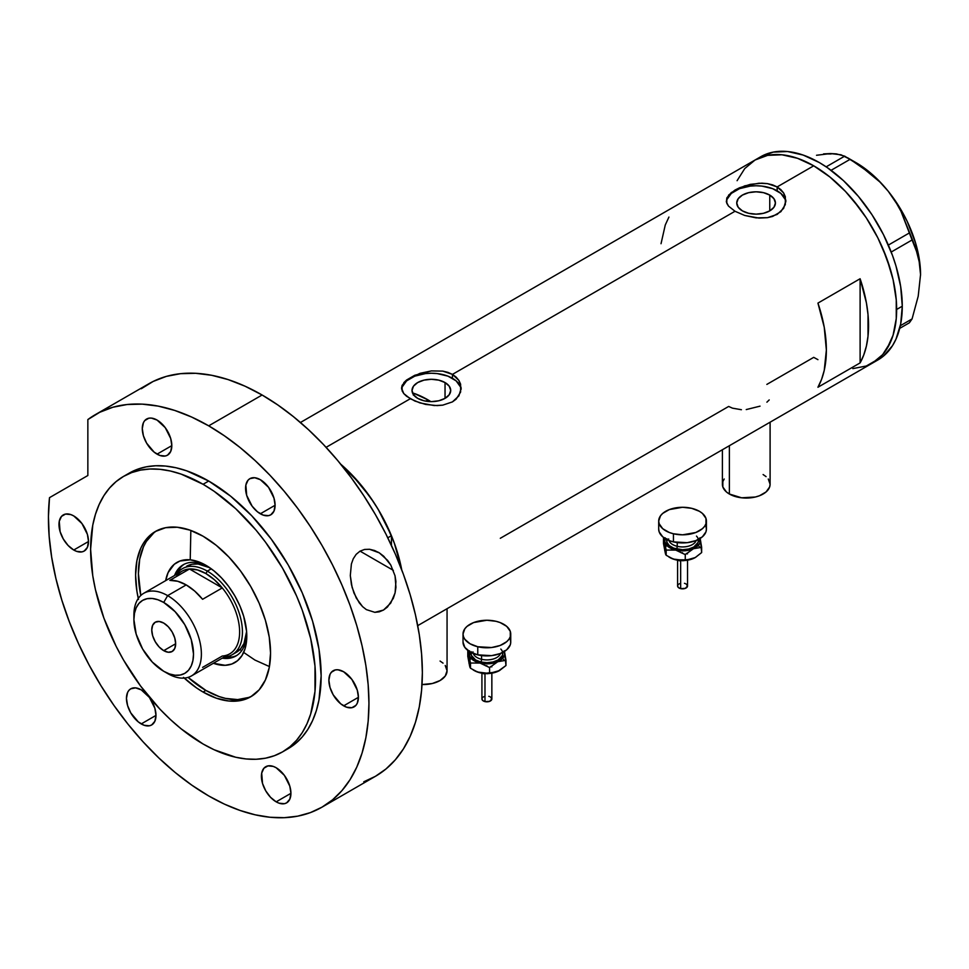 <?xml version="1.0" encoding="UTF-8"?>
<svg xmlns="http://www.w3.org/2000/svg" width="969" height="969" viewBox="0 0 969 969"><rect width="100%" height="100%" fill="white"/><g stroke="black" fill="none" stroke-linecap="round" stroke-linejoin="round"><path stroke-width="1.45" d="M729.366 445.716L729.366 494.02A23.862 13.772 0 0 0 755.372 497.012A23.862 13.772 0 0 0 770.101 484.282L769.64 486.971L766.079 491.937L759.49 495.74L755.372 497.012L741.588 497.787L729.366 494.02L729.366 445.716M422.012 684.538A23.862 13.772 0 0 0 447.06 670.79L445.243 676.059L440.071 680.529L432.331 683.508L422.012 684.538M445.037 382.561L445.037 398.356L438.763 400.778L431.362 401.626L423.962 400.778L417.687 398.356A19.344 11.168 180 0 1 412.019 390.459A19.344 11.168 180 0 1 423.962 380.139A19.344 11.168 180 0 1 445.037 382.561L449.228 386.183L450.706 390.459L449.228 394.734L445.037 398.356L445.037 382.561A19.344 11.168 180 0 1 450.706 390.459A19.344 11.168 180 0 1 438.763 400.778A19.344 11.168 180 0 1 417.687 398.356L413.484 394.734L412.019 390.459L413.484 386.183L417.687 382.561L423.962 380.139L431.362 379.291L438.763 380.139L445.037 382.561M414.732 393.62L413.327 395.122L414.732 393.62A103.38 59.678 -120 0 1 427.983 399.87L425.779 401.154L427.983 399.87L430.902 401.626A103.38 59.678 -120 0 0 427.983 399.87L413.727 393.269M769.761 195.084L769.761 210.879L763.487 213.301L756.086 214.149L748.674 213.301L742.399 210.879A19.344 11.168 180 0 1 736.743 202.981A19.344 11.168 180 0 1 748.674 192.661A19.344 11.168 180 0 1 769.761 195.084L773.952 198.706L775.418 202.981L773.952 207.257L769.761 210.879L769.761 195.084A19.344 11.168 180 0 1 775.418 202.981A19.344 11.168 180 0 1 763.487 213.301A19.344 11.168 180 0 1 742.399 210.879L738.208 207.257L736.743 202.981L738.208 198.706L742.399 195.084L748.674 192.661L756.086 191.814L763.487 192.661L769.761 195.084M728.518 195.193L734.999 190.057L739.541 187.78L750.285 184.364L761.876 183.165L767.472 183.638L777.162 186.92L813.718 165.808L829.9 177L845.452 191.426L852.817 199.699L866.334 217.928L877.829 237.841L882.674 248.185L890.341 269.176L893.079 279.605L896.252 299.845L896.252 318.619L893.079 335.201L890.341 342.469L882.674 354.606L872.366 363.157A117.285 67.721 -120 0 0 890.341 269.176A117.285 67.721 -120 0 0 813.718 165.808L777.162 186.92L783.642 192.964L785.338 196.707L785.326 204.592L780.893 211.666L772.632 216.438L767.46 217.674L756.086 217.868L744.701 215.457L734.999 211.266L728.506 206.106L726.399 202.012L726.835 197.894L731.292 192.552L744.713 185.854L758.993 183.214L767.472 183.638L772.632 184.885L777.162 186.92L777.162 190.808A29.821 17.212 0 0 0 745.706 186.847A29.821 17.212 0 0 0 726.338 201.697M785.847 201.915A29.821 17.212 0 0 0 777.162 190.808L777.162 186.92L780.893 189.658L783.642 192.964L785.895 200.644L783.642 208.347L777.162 214.415L767.46 217.674L758.993 218.086L744.701 215.457L734.999 211.266L452.45 374.385L458.918 380.442L460.614 384.184L460.614 392.07L456.169 399.143L452.438 401.893L442.736 405.151L437.152 405.611L425.561 404.412L414.805 401.009L406.544 396.236L403.782 393.584L401.541 388.121L402.111 385.371L406.568 380.018L419.989 373.331L431.375 370.909L442.748 371.115L452.45 374.385L734.999 211.266L728.506 206.106L726.823 203.393L726.835 197.894M403.807 382.67L406.568 380.018L414.829 375.257L431.375 370.909L442.748 371.115L447.908 372.362L452.45 374.385L452.45 378.285A29.821 17.212 0 0 0 420.982 374.325A29.821 17.212 0 0 0 401.626 389.175M461.123 389.393A29.821 17.212 0 0 0 452.45 378.285L452.45 374.385L456.169 377.135L458.918 380.442L461.183 388.121L458.918 395.824L452.438 401.893L442.736 405.151L434.269 405.563L419.989 402.934L410.275 398.743L326.093 447.339L410.275 398.743L403.782 393.584L402.111 390.87L402.111 385.371M340.761 464.224A117.285 67.721 60 0 1 401.735 569.845L394.298 543.052L385.262 522.218L379.8 512.104L373.768 502.305L360.25 484.076L340.761 464.224A117.285 67.721 -120 0 1 391.44 535.7L378.189 509.367L370.146 496.976L351.856 474.725L340.761 464.224M860.109 278.745A117.285 67.721 60 0 1 860.109 362.903L817.933 387.249A117.285 67.721 -120 0 0 817.933 303.103L860.109 278.745L860.109 362.903L817.933 387.249L821.591 379.327L824.231 370.412L826.363 350.039L824.231 327.219L817.933 303.103L860.109 278.745L866.407 302.873L868.006 314.525L868.006 336.255L866.407 346.054L863.754 354.981L860.109 362.903L860.109 278.745M741.406 409.717L732.455 408.155L728.664 406.447L500.307 538.292M813.718 357.355L817.933 359.656L813.718 357.355L766.854 384.402M813.718 165.808A117.285 67.721 -120 0 0 755.069 160.006L767.642 155.355L781.971 154.786L797.535 158.31L813.718 165.808L797.535 158.31L781.971 154.786L767.642 155.355L755.069 160.006A117.285 67.721 60 0 1 845.452 191.426A117.285 67.721 60 0 1 896.652 309.462A117.285 67.721 60 0 1 872.366 363.157L866.334 365.991L852.817 368.62L866.334 365.991L877.829 359.354L882.674 354.606L886.865 348.961L893.079 335.201L896.252 318.619L896.652 309.462L902.272 306.216L896.652 309.462L896.252 299.845L893.079 279.605L886.865 258.662L877.829 237.841L866.334 217.928L859.794 208.553L845.452 191.426L829.9 177L813.718 165.808M737.094 180.694L744.761 168.558L755.069 160.006L744.761 168.558L737.094 180.694M668.925 217.068L665.267 224.99L661.028 243.716M460.602 387.103L456.157 380.89L447.932 376.142L437.176 373.574L431.362 373.247L425.536 373.574L414.793 376.142L406.568 380.89L402.111 387.103M785.326 199.626L780.881 193.425L772.644 188.664L761.9 186.096L756.086 185.769L750.26 186.096L739.517 188.664L731.292 193.425L726.835 199.626M766.903 402.183L769.204 399.931M746.239 409.572L760.035 406.156M440.071 661.052L443.039 663.135M445.243 665.509L447.06 670.79L447.06 608.702M722.389 449.749L722.389 484.282A23.862 13.772 0 0 0 729.366 494.02L726.411 491.937L722.838 486.971L722.838 481.593L724.206 479.013M763.112 474.544L766.079 476.627M768.284 479.013L770.101 484.282L770.101 422.205M875.104 361.425A117.285 67.721 -120 0 0 877.987 359.911A117.285 67.721 -120 0 0 902.272 306.216A117.285 67.721 -120 0 0 851.073 188.18A117.285 67.721 -120 0 0 760.689 156.76L300.426 422.496M899.704 328.382L909.346 322.81L899.704 328.382M816.528 155.27L830.578 153.562L836.38 153.889L844.677 156.154L826.169 166.838L844.677 156.154L860.642 166.111L879.852 181.954L888.222 191.232L895.247 201.067L901.037 211.412L909.346 232.96L888.355 245.084L909.346 232.96L918.224 255.695L919.944 264.694L920.55 274.566L918.212 296.175L912.071 318.934L900.334 325.717L912.071 318.934L909.346 322.81L912.071 318.934L918.212 296.175L920.55 274.566A91.449 52.798 -120 0 0 888.222 191.232L895.247 201.067L901.037 211.412L915.523 247.458L919.944 264.694L920.55 275.16M831.136 153.962L823.553 153.901L830.578 153.562L841.031 154.798L850.14 159.304L831.075 170.314L850.14 159.304L870.598 173.608L879.852 181.954L888.222 191.232A91.449 52.798 -120 0 0 855.893 162.574L872.621 174.771L880.627 182.535L888.222 191.232L901.606 210.83L907.19 221.404L915.632 243.146L918.346 253.975L920.55 274.566A91.449 52.798 -120 0 1 920.55 274.893M891.214 252.037L912.071 239.985L891.214 252.037M417.712 625.647L877.987 359.911L883.449 356.107L892.485 345.715L895.962 339.223L900.685 323.985L902.272 306.216L900.685 286.618L895.962 265.93L892.485 255.416L883.449 234.595L871.955 214.682L858.437 196.453L843.418 180.585L827.465 167.722L819.338 162.562L803.156 155.064L787.603 151.527L773.262 152.109L760.689 156.76M207.754 566.405A52.677 30.414 -120 0 0 174.517 575.525A52.677 30.414 60 0 1 183.202 564.782A52.677 30.414 60 0 1 207.754 566.405M190.227 559.84L179.931 561.015L174.263 564.285L168.085 572.618L165.675 580.637A57.849 33.394 60 0 1 205.888 565.278L213.858 570.789L221.538 577.912L228.611 586.354L234.813 595.814L239.9 605.904L243.679 616.26L246.586 631.388L246.586 640.642L245.024 648.818L241.959 655.601L237.502 660.737L231.833 664.007L225.171 665.303L213.386 663.28A57.849 33.394 60 0 0 246.792 636.124A57.849 33.394 60 0 0 205.888 565.278L197.906 561.572L190.227 559.84L190.845 530.455M209.752 567.725L198.051 564.006L191.983 564.249L186.654 566.223A49.698 28.695 60 0 1 209.764 567.725M184.195 564.237A52.677 30.414 -120 0 0 176.491 574.375A49.698 28.695 60 0 1 182.438 568.658A49.698 28.695 60 0 1 207.293 571.116L205.888 573.551A47.711 27.544 60 0 1 222.276 587.929L202.594 599.29A47.711 27.544 -120 0 0 186.205 584.913L167.649 595.632L163.713 602.452A42.139 24.334 60 0 1 193.509 654.063A42.139 24.334 60 0 1 163.713 671.275L167.649 673.54A47.711 27.544 -120 0 0 201.382 654.063A47.711 27.544 -120 0 0 167.649 595.632A47.711 27.544 60 0 1 198.815 637.675A47.711 27.544 60 0 1 191.499 675.902A47.711 27.544 60 0 1 167.649 673.54L163.713 671.275L169.527 673.964L175.11 675.236L180.27 675.03L184.788 673.358L188.495 670.282L191.244 665.921L192.94 660.446L193.509 654.063L191.244 639.588L184.788 624.69L175.11 611.657L163.713 602.452L157.899 599.75L152.303 598.479L147.155 598.685L142.637 600.356L138.93 603.433L136.181 607.793L134.485 613.268L133.904 619.651L136.181 634.138L142.637 649.024L152.303 662.069L163.713 671.275A42.139 24.334 60 0 1 133.904 619.651A42.139 24.334 60 0 1 163.713 602.452L167.649 595.632L186.205 584.913A47.711 27.544 -120 0 0 169.817 580.358L189.488 568.997L222.276 587.929A47.711 27.544 60 0 1 239.622 631.994A47.711 27.544 60 0 1 222.276 656.025L202.594 667.387M240.53 649.896L241.608 650.793M243.667 652.428L254.932 660.059L269.43 666.563M252.17 695.924A95.422 55.088 60 0 1 205.888 690.425A95.422 55.088 60 0 1 188.083 677.379L205.888 690.425L219.042 696.529L225.474 698.383L237.684 699.594L248.682 697.45M387.794 537.807L391.44 535.7L391.44 545.438L391.44 535.7L387.794 537.807M153.72 532.974L146.38 541.429L143.545 546.71L139.706 559.101L138.41 573.551L140.796 595.499A95.422 55.088 60 0 1 156.784 530.721M224.19 657.043A49.698 28.695 -120 0 0 241.329 621.286A49.698 28.695 -120 0 0 207.293 571.116A49.698 28.695 60 0 1 239.755 614.915A49.698 28.695 60 0 1 232.136 654.741A49.698 28.695 60 0 1 224.19 657.043A52.677 30.414 -120 0 0 236.848 655.419M246.744 633.944A52.677 30.414 60 0 1 235.879 656.025A52.677 30.414 60 0 1 222.228 658.169A52.677 30.414 -120 0 0 246.744 633.944M225.765 657.236L232.197 656.982M180.537 567.483L177.085 572.933M232.136 654.741L236.351 652.307A49.698 28.695 60 0 0 246.61 631.546L243.97 643.537L240.724 648.685L236.351 652.307A49.698 28.695 60 0 1 234.159 653.372M163.713 650.659A16.897 9.751 60 0 1 152.666 635.761A16.897 9.751 60 0 1 155.258 622.219A16.897 9.751 60 0 1 163.713 623.067L168.279 626.749L172.155 631.982L174.747 637.953L175.655 643.755L163.713 650.659L159.134 646.965L155.258 641.732L152.666 635.761L151.758 629.959L152.666 625.211L155.258 622.219L159.134 621.468L163.713 623.067A16.897 9.751 60 0 1 174.747 637.953A16.897 9.751 60 0 1 172.155 651.495L168.279 652.246L163.713 650.659L175.655 643.755L174.747 648.515L172.155 651.495A16.897 9.751 60 0 1 163.713 650.659M191.499 675.902L229.738 653.833A47.711 27.544 -120 0 0 222.276 587.929L214.343 579.692L205.888 573.551L197.422 569.917L189.488 568.997A47.711 27.544 60 0 1 205.888 573.551L207.293 571.116L211.29 568.815L207.293 571.116A49.698 28.695 -120 0 0 176.479 574.399M176.394 576.555A47.711 27.544 60 0 1 189.488 568.997A47.711 27.544 -120 0 0 182.027 571.189L143.787 593.27A47.711 27.544 60 0 1 167.649 595.632A47.711 27.544 -120 0 0 133.904 615.109L133.904 619.651M133.976 617.483A47.711 27.544 60 0 1 143.787 593.27M222.276 587.929L202.594 599.29L194.672 591.054L186.205 584.913L177.739 581.279L169.817 580.358L189.488 568.997L222.276 587.929M356.326 598.164L352.122 587.42L350.306 575.562L351.396 563.97L353.261 558.774L356.144 554.377L359.996 551.167L364.586 549.447L369.564 549.278L374.567 550.501L379.339 552.875L387.552 560.324L390.81 565.084L395.037 575.804L395.958 587.262L395.086 592.931L390.725 603.093L383.506 610.046L374.846 612.335L366.367 609.622L362.563 606.618L359.208 602.742L353.976 593.076L351.42 584.513L350.306 575.562L351.396 563.97L353.261 558.774L356.144 554.377L359.996 551.167L364.586 549.447L369.564 549.278L379.339 552.875L383.712 556.218L390.81 565.084L395.037 575.804L395.921 581.473L395.086 592.931L393.329 598.309L387.394 607.091L383.506 610.046L379.254 611.827L374.846 612.335L366.367 609.622L362.563 606.618L356.326 598.164M360.044 551.131L393.329 570.353L360.044 551.131M138.506 599.472L136.895 591.126L135.599 575.174L136.895 560.724L140.735 548.333L143.569 543.052L150.91 534.597L155.355 531.496L165.59 527.705L177.254 527.245L189.912 530.116L203.066 536.22A95.422 55.088 60 0 1 265.409 620.305A95.422 55.088 60 0 1 250.777 696.772A95.422 55.088 60 0 1 203.066 692.048L205.888 690.425L203.066 692.048L196.453 687.857L183.48 677.379M208.698 481.036A159.037 91.825 -120 0 0 129.18 473.151L137.356 469.323L146.21 466.852L155.682 465.762L165.663 466.077L176.043 467.773L186.751 470.861L208.698 481.036L230.634 496.189L251.734 515.762L271.175 538.994L288.217 564.975L302.195 592.725L312.587 621.177L318.995 649.23L321.151 675.817L318.995 699.897L316.306 710.713L312.587 720.561L307.876 729.366L302.195 737.021L295.63 743.453L288.205 748.625A159.037 91.825 -120 0 0 312.587 621.177A159.037 91.825 -120 0 0 208.698 481.036L203.066 484.282L208.698 481.036M203.066 743.986A159.037 91.825 60 0 1 99.177 603.844A159.037 91.825 60 0 1 123.547 476.397A159.037 91.825 60 0 1 203.066 484.282A159.037 91.825 60 0 1 306.967 624.424A159.037 91.825 60 0 1 282.585 751.871A159.037 91.825 60 0 1 203.066 743.986L214.088 749.727L235.721 757.249L246.102 758.957L256.082 759.26L265.554 758.182L274.409 755.699L282.585 751.871L289.997 746.699L296.575 740.268L302.255 732.612L306.967 723.807L310.686 713.959L314.986 691.478L314.986 666.018L310.686 638.571L302.255 610.179L296.575 595.971L282.585 568.222L265.554 542.24L256.082 530.213L235.721 508.713L214.088 491.271L203.066 484.282L181.13 474.107L170.423 471.019L160.03 469.323L150.062 469.008L140.59 470.098L131.723 472.569L123.547 476.409L116.135 481.569L109.57 488.001L103.889 495.656L99.177 504.461L95.459 514.309L92.77 525.125L90.614 549.205L92.77 575.792L95.459 589.697L103.889 618.089L116.135 646.323L123.547 660.046L140.59 686.04L160.03 709.26L170.423 719.555L181.13 728.833L203.066 743.986M363.775 781.789L375.427 776.314A226.625 130.851 -120 0 0 410.166 594.712A226.625 130.851 -120 0 0 262.115 395.001A226.625 130.851 -120 0 0 148.802 383.785L95.374 414.623A226.625 130.851 60 0 1 208.698 425.839L262.115 395.001L208.698 425.839A226.625 130.851 60 0 1 356.749 625.55A226.625 130.851 60 0 1 322.011 807.153A226.625 130.851 60 0 1 208.698 795.937A226.625 130.851 60 0 1 49.504 497.654L48.45 516.501L49.165 536.39L51.66 557.114L55.887 578.42L61.822 600.102L69.38 621.892L78.477 643.561L89.027 664.879L100.909 685.58L113.979 705.468L128.102 724.303L143.121 741.866L158.868 757.988L175.159 772.475L191.838 785.169L208.698 795.937L224.396 804.113L239.961 810.423L255.21 814.82L270.024 817.255L284.232 817.691L297.725 816.152L310.359 812.628L322.011 807.153L332.573 799.8L341.936 790.619L350.027 779.718L356.749 767.182L362.043 753.143L365.87 737.736L368.172 721.106L368.947 703.409L368.172 684.829L365.87 665.533L362.043 645.705L356.749 625.55L350.027 605.25L341.936 585.01L332.573 565.012L322.011 545.462L310.359 526.542L297.725 508.434L284.232 491.307L270.024 475.331L255.21 460.675L239.961 447.448L224.396 435.808L208.698 425.839L191.62 417.033L174.735 410.444L158.238 406.12L142.31 404.146L127.145 404.509L112.913 407.234L99.759 412.273L87.852 419.577A226.625 130.851 60 0 1 95.374 414.623M73.741 515.932A20.87 12.052 60 0 1 87.38 534.331A20.87 12.052 60 0 1 84.182 551.058A20.87 12.052 60 0 1 73.741 550.017L88.506 541.501L73.741 550.017A20.87 12.052 60 0 1 60.102 531.63A20.87 12.052 60 0 1 63.312 514.902A20.87 12.052 60 0 1 73.741 515.932L81.941 523.539L87.38 534.331L88.506 541.501L87.38 547.376L84.182 551.058L81.941 551.882L76.624 551.349L73.741 550.017L68.096 545.462L63.312 539.006L60.102 531.63L59.266 521.298L61.471 516.416L65.541 514.067L70.87 514.6L73.741 515.932M157.051 420.061A20.87 12.052 60 0 1 170.689 438.46A20.87 12.052 60 0 1 167.492 455.188A20.87 12.052 60 0 1 157.051 454.146L171.816 445.631L157.051 454.146A20.87 12.052 60 0 1 143.412 435.759A20.87 12.052 60 0 1 146.61 419.032A20.87 12.052 60 0 1 157.051 420.061L165.251 427.668L170.689 438.46L171.816 445.631L170.689 451.506L167.492 455.188L165.251 456.011L159.933 455.491L154.168 452.16L146.61 443.136L143.412 435.759L142.286 428.589L143.412 422.714L144.781 420.558L148.851 418.196L151.406 418.099L157.051 420.061M260.334 479.691A20.87 12.052 60 0 1 273.973 498.09A20.87 12.052 60 0 1 270.775 514.818A20.87 12.052 60 0 1 260.334 513.788L275.099 505.261L260.334 513.788A20.87 12.052 60 0 1 246.695 495.389A20.87 12.052 60 0 1 249.905 478.662A20.87 12.052 60 0 1 260.334 479.691L268.534 487.298L273.973 498.09L275.099 505.261L273.973 511.135L270.775 514.818L268.534 515.641L263.217 515.12L257.451 511.789L252.134 506.181L246.695 495.389L245.86 485.057L248.064 480.188L249.905 478.662L254.69 477.729L260.334 479.691M343.644 671.759A20.87 12.052 60 0 1 357.282 690.146A20.87 12.052 60 0 1 354.085 706.873A20.87 12.052 60 0 1 343.644 705.844L358.409 697.317L343.644 705.844A20.87 12.052 60 0 1 330.005 687.445A20.87 12.052 60 0 1 333.203 670.718A20.87 12.052 60 0 1 343.644 671.759L351.844 679.366L357.282 690.146L358.409 697.317L357.282 703.191L355.914 705.359L351.844 707.709L346.527 707.176L340.761 703.857L333.203 694.821L330.005 687.445L328.879 680.274L330.005 674.4L331.374 672.244L335.444 669.894L337.999 669.797L343.644 671.759M276.165 767.751A20.87 12.052 60 0 1 289.804 786.15A20.87 12.052 60 0 1 286.606 802.877A20.87 12.052 60 0 1 276.165 801.835L290.93 793.32L276.165 801.835A20.87 12.052 60 0 1 262.526 783.449A20.87 12.052 60 0 1 265.736 766.721A20.87 12.052 60 0 1 276.165 767.751L284.365 775.357L289.804 786.15L290.93 793.32L289.804 799.195L286.606 802.877L284.365 803.701L279.048 803.168L276.165 801.835L270.521 797.281L265.736 790.825L262.526 783.449L261.691 773.117L263.895 768.235L267.965 765.885L273.294 766.418L276.165 767.751M141.22 689.843A20.87 12.052 60 0 1 154.858 708.23A20.87 12.052 60 0 1 151.661 724.957A20.87 12.052 60 0 1 141.22 723.928L155.985 715.401L141.22 723.928A20.87 12.052 60 0 1 127.581 705.529A20.87 12.052 60 0 1 130.779 688.802A20.87 12.052 60 0 1 141.22 689.843L149.42 697.45L154.858 708.23L155.985 715.401L154.858 721.275L151.661 724.957L149.42 725.793L144.102 725.26L138.337 721.941L130.779 712.905L127.581 705.529L126.454 698.358L127.581 692.484L128.95 690.328L130.779 688.802L135.575 687.869L141.22 689.843M87.852 419.577L87.852 475.513L49.504 497.654L87.852 475.513L87.852 419.577M322.011 807.153L375.427 776.314L385.989 768.962L395.352 759.781L403.443 748.867L410.166 736.343L415.459 722.305L419.286 706.885L421.588 690.255L422.363 672.571L421.588 653.99L419.286 634.695L415.459 614.867L410.166 594.712L403.443 574.411L395.352 554.171L385.989 534.173L375.427 514.624L363.775 495.704L351.141 477.596L337.648 460.469L323.44 444.492L308.627 429.824L293.377 416.609L277.824 404.969L262.115 395.001L245.036 386.195L228.151 379.594L211.654 375.282L195.726 373.307L180.561 373.671L166.329 376.396L153.187 381.435L141.28 388.739M285.346 750.151A159.037 91.825 -120 0 0 288.217 748.625L282.585 751.871M138.276 598.467A95.422 55.088 60 0 1 155.355 531.496A95.422 55.088 60 0 1 203.066 536.22L216.232 545.317L228.89 557.066L240.554 570.995L250.777 586.584L259.171 603.239L265.409 620.305L269.249 637.142L270.545 653.094L269.249 667.544L265.409 679.947L259.171 689.807L250.777 696.772L240.554 700.563L228.89 701.023L216.232 698.152L203.066 692.048A95.422 55.088 60 0 1 184.243 678.082M378.322 552.269L379.339 552.875M680.662 561.015L680.662 588.631A4.966 2.871 -0 0 0 687.53 585.979L685.325 588.365L680.662 588.631L680.662 561.015M668.646 538.909A13.917 8.031 0 0 0 677.246 546.322A1.986 0.618 -76.6 0 1 676.483 549.011A15.904 9.181 180 0 1 666.757 539.479M668.913 540.46A13.917 8.031 0 0 0 677.246 546.322L677.246 542.592L677.246 546.322A13.917 8.031 -0 0 0 696.214 540.46M673.443 533.774L673.443 541.889A23.862 13.772 -0 0 0 706.413 529.159L705.965 531.848L702.404 536.814L695.827 540.617L687.227 542.676L673.443 541.889L673.443 533.774A23.862 13.772 180 0 1 658.702 521.043A23.862 13.772 180 0 1 691.684 508.325A23.862 13.772 180 0 1 706.413 521.043A23.862 13.772 180 0 1 673.443 533.774L669.313 532.502L662.735 528.711L659.162 523.744L658.702 521.056L660.519 515.787L662.723 513.4L669.3 509.597L682.551 507.272L691.684 508.325L699.424 511.305L702.392 513.388L705.953 518.354L705.965 523.732L704.608 526.312L702.404 528.699L695.827 532.502L682.576 534.827L673.443 533.774M699.848 537.843L699.848 543.197L696.759 546.807L691.515 549.471L682.564 550.852L675.72 550.077L668.368 546.819L664.819 541.877L665.279 537.856M666.963 538.74L666.963 542.325L669.337 545.632L673.734 548.163L682.564 549.714L688.656 549.011L693.816 547.013L698.164 542.313L698.164 538.728M658.702 521.043L658.702 529.159A23.862 13.772 0 0 0 673.443 541.889L669.313 540.617L662.735 536.826L659.162 531.86L658.702 529.171M705.953 526.47L706.413 529.159L706.413 521.043M696.481 536.087A15.904 9.181 180 0 1 694.422 546.637A15.904 9.181 180 0 1 676.483 549.011A1.986 0.618 103.4 0 0 677.246 546.322A13.917 8.031 -0 0 0 695.451 541.925M665.279 552.948L663.474 543.452L663.474 538.231L664.819 541.877A17.89 10.332 180 0 1 665.013 538.498M695.221 557.563L684.901 560.506L673.225 559.052L666.175 555.273L665.521 554.038L663.474 543.452L663.474 538.231L666.175 550.053L675.72 550.077A17.89 10.332 180 0 1 664.819 541.877L666.175 555.273L664.673 550.271M700.102 538.498A17.89 10.332 180 0 1 700.296 539.176L701.653 552.56L695.609 557.332L691.345 559.234L680.626 560.348L673.225 559.052L666.175 555.273L666.175 550.053L675.72 550.077L685.265 554.607L693.465 548.72A17.89 10.332 180 0 1 675.72 550.077L685.265 554.607L693.465 548.72L701.653 547.352L700.296 539.176A17.89 10.332 180 0 1 693.465 548.72L701.653 547.352L701.653 552.56L695.209 557.575A17.89 10.332 -0 0 0 695.27 557.538M700.296 539.176L699.945 537.807L700.296 539.176M699.085 546.31L699.848 547.594M668.864 556.969L669.906 557.575A17.89 10.332 0 0 0 675.72 559.816L669.918 557.575M665.279 547.594L666.03 546.322M695.609 557.332L691.345 559.234L685.265 559.828L685.265 554.607L685.265 559.828L675.72 559.816A17.89 10.332 0 0 0 693.465 558.459A17.89 10.332 -0 0 0 695.209 557.575M686.427 553.42L687.481 553.917M685.228 560.47L682.564 560.772M681.207 560.7L679.899 560.47M681.207 552.814L682.564 552.742M685.325 554.377L684.465 554.111M677.597 585.979A4.966 2.871 0 0 0 680.662 588.631L678.433 587.565L677.597 585.979L677.597 560.191M677.682 585.421L678.433 584.38M679.051 583.944L680.662 583.326M684.465 583.326L685.325 583.592M686.076 583.944L687.53 585.979L687.53 560.191M679.899 560.482A1.986 0.618 -76.6 0 1 679.439 560.785L677.658 560.203M484.984 673.988L484.984 701.604A4.966 2.871 -0 0 0 491.852 698.952L489.648 701.338L484.984 701.604L484.984 673.988M472.969 651.871A13.917 8.031 0 0 0 481.569 659.295A1.986 0.618 -76.6 0 1 480.806 661.984A15.904 9.181 180 0 1 471.079 652.452M473.235 653.433A13.917 8.031 0 0 0 481.569 659.295L481.569 655.565L481.569 659.295A13.917 8.031 -0 0 0 500.537 653.433M477.765 646.747L477.765 654.862A23.862 13.772 -0 0 0 510.736 642.132L510.288 644.821L506.726 649.787L500.149 653.591L491.549 655.65L477.765 654.862L477.765 646.747A23.862 13.772 180 0 1 463.025 634.017A23.862 13.772 180 0 1 496.007 621.299A23.862 13.772 180 0 1 510.736 634.017A23.862 13.772 180 0 1 477.765 646.747L470.026 643.767L464.854 639.298L463.485 636.718L463.025 634.029L464.841 628.76L467.046 626.374L473.623 622.57L486.874 620.245L496.007 621.299L500.137 622.57L506.714 626.362L510.275 631.328L510.288 636.706L508.931 639.286L506.726 641.672L500.149 645.475L491.549 647.534L477.765 646.747M504.171 650.817L504.631 654.838L501.082 659.78L495.837 662.445L486.898 663.826L480.043 663.05L472.69 659.792L469.602 656.183L469.602 650.829M471.285 651.713L471.285 655.298L475.646 659.998L480.806 661.984L486.886 662.687L492.979 661.984L498.139 659.986L502.487 655.286L502.487 651.701M463.025 642.132A23.862 13.772 0 0 0 477.765 654.862L470.026 651.883L464.854 647.413L463.025 642.144L463.025 634.017M510.275 639.443L510.736 642.132L510.736 634.017M500.803 649.048A15.904 9.181 180 0 1 498.744 659.61A15.904 9.181 180 0 1 480.806 661.984A1.986 0.618 103.4 0 0 481.569 659.295A13.917 8.031 -0 0 0 499.774 654.899M469.602 665.921L467.797 656.413L467.797 651.204L469.153 654.85A17.89 10.332 180 0 1 469.347 651.471M473.187 669.942L474.229 670.548A17.89 10.332 0 0 0 480.043 672.789A17.89 10.332 0 0 0 497.787 671.432L493.572 672.668L484.948 673.322L477.547 672.026L470.498 668.247L470.498 663.026L480.043 663.05L489.587 667.58L497.787 661.694L505.975 660.325L504.619 652.149A17.89 10.332 180 0 1 497.787 661.694A17.89 10.332 180 0 1 480.043 663.05L489.587 667.58L497.787 661.694L505.975 660.325L505.975 665.533L497.787 671.432A17.89 10.332 -0 0 0 499.532 670.548L489.224 673.479L477.547 672.026L470.498 668.247L469.844 667.011L467.797 656.413L467.797 651.204L470.498 663.026L480.043 663.05A17.89 10.332 180 0 1 469.153 654.85L470.498 668.247L468.996 663.244M504.425 651.471A17.89 10.332 180 0 1 504.619 652.149L505.975 665.533L499.532 670.548A17.89 10.332 -0 0 0 499.592 670.512M503.408 659.283L504.171 660.555M499.931 670.306L495.668 672.207L489.587 672.801L489.587 667.58L489.587 672.801L484.948 673.322L480.043 672.789L474.241 670.548M469.602 660.567L470.353 659.283M490.75 666.393L491.804 666.89M489.551 673.443L486.886 673.746M485.53 673.673L484.221 673.443A1.986 0.618 -76.6 0 1 483.761 673.758L481.981 673.176M485.53 665.788L486.886 665.715M489.648 667.35L488.788 667.084M481.92 698.952A4.966 2.871 0 0 0 484.984 701.604L482.756 700.539L481.92 698.952L481.92 673.164M482.005 698.395L482.756 697.353M483.374 696.917L484.984 696.299M488.788 696.299L489.648 696.566M490.399 696.917L491.852 698.952L491.852 673.164M855.893 162.574L847.463 157.705M129.18 473.151L123.547 476.397M687.469 560.203L679.439 560.785M491.792 673.176L483.761 673.758"/></g></svg>
